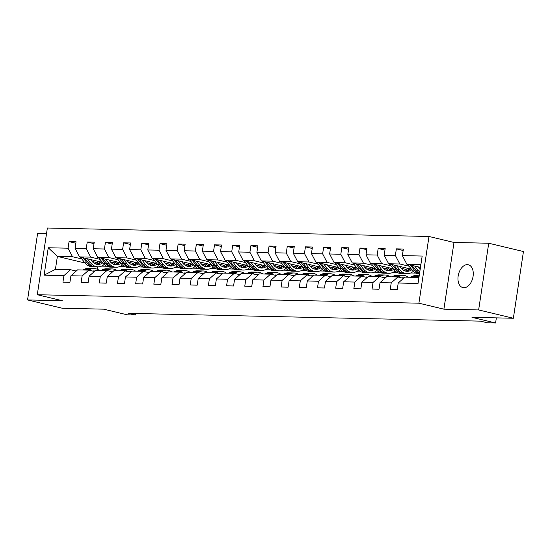 <?xml version="1.0" encoding="UTF-8"?>
<svg xmlns="http://www.w3.org/2000/svg" width="551" height="551" viewBox="0 0 551 551"><rect width="100%" height="100%" fill="white"/><g stroke="black" fill="none" stroke-linecap="round" stroke-linejoin="round"><path stroke-width="0.83" d="M463.873 287.725A11.736 7.363 -76.5 0 0 472.944 277.132A11.736 7.363 -76.5 0 0 468.35 264.776A11.736 7.363 -76.5 0 0 467.365 264.652A11.736 7.363 -76.5 0 0 458.294 275.245A11.736 7.363 -76.5 0 0 462.888 287.601A11.736 7.363 -76.5 0 0 463.873 287.725M46.559 233.424L37.64 233.225L27.55 299.937L62.27 308.243L103.65 309.166L127.26 314.814L135.422 314.993L135.649 313.491M428.995 236.482L47.372 228.018L37.289 294.73L418.905 303.195L428.995 236.482L453.996 242.461L443.906 309.173L478.64 309.944L488.73 243.232L453.996 242.461M488.73 243.232L523.45 251.538L513.36 318.251L471.98 317.335L495.59 322.982L496.361 317.872M478.64 309.944L513.36 318.251M85.019 263.013L57.38 256.401L55.41 269.384L70.569 269.714L63.923 275.603L62.924 282.181L69.915 282.339L70.914 275.755L82.106 276.003L81.107 282.587L88.105 282.739L89.097 276.161L100.289 276.409L99.29 282.987L106.288 283.145L107.28 276.561L118.472 276.809L117.473 283.393L124.471 283.545L125.463 276.967L136.655 277.215L135.656 283.793L142.654 283.951L143.646 277.367L154.838 277.614L153.839 284.199L160.837 284.35L161.829 277.773L173.021 278.021L172.022 284.598L179.02 284.757L180.012 278.172L191.204 278.42L190.212 285.005L197.203 285.156L198.195 278.579L209.387 278.827L208.395 285.411L215.386 285.563L216.385 278.985L227.57 279.233L226.578 285.811L233.569 285.969L234.568 279.385L245.753 279.632L244.761 286.217L251.752 286.368L252.751 279.791L263.936 280.039L262.944 286.616L269.935 286.775L270.934 280.19L282.119 280.438L281.127 287.023L288.118 287.174L289.117 280.597L300.302 280.845L299.31 287.422L306.301 287.581L307.3 280.996L318.492 281.244L317.493 287.829L324.484 287.98L325.483 281.403L336.675 281.651L335.676 288.228L342.674 288.387L343.666 281.802L354.858 282.057L353.859 288.634L360.857 288.793L361.849 282.208L373.041 282.456L372.042 289.041L379.04 289.192L380.032 282.615L391.224 282.863L390.225 289.44L397.223 289.599L398.215 283.014L418.03 283.455L422.176 256.05L402.361 255.609L403.36 249.031L396.362 248.873L403.132 250.491M63.923 275.603L44.108 275.163L48.247 247.757L68.062 248.198L69.061 241.613L75.831 243.232M396.362 248.873L395.37 255.457L384.178 255.209L385.17 248.625L378.179 248.473L377.187 255.051L365.995 254.803L366.987 248.225L359.996 248.067L358.997 254.652L347.812 254.397L348.804 247.819L341.813 247.661L340.814 254.245L329.629 253.997L330.621 247.413L323.63 247.261L322.631 253.839L311.446 253.591L312.438 247.013L305.447 246.855L304.448 253.439L293.263 253.191L294.255 246.607L287.264 246.455L286.265 253.033L275.08 252.785L276.072 246.207L269.081 246.049L268.082 252.633L256.89 252.386L257.889 245.801L250.898 245.65L249.899 252.227L238.707 251.979L239.706 245.402L232.708 245.243L231.716 251.828L220.524 251.58L221.523 244.995L214.525 244.844L213.533 251.421L202.341 251.173L203.34 244.589L196.342 244.437L195.35 251.015L184.158 250.767L185.157 244.189L178.159 244.031L177.167 250.615L165.975 250.368L166.974 243.783L159.976 243.632L158.984 250.209L147.792 249.961L148.791 243.384L141.793 243.225L140.801 249.81L129.609 249.562L130.601 242.977L123.61 242.826L122.618 249.403L111.426 249.155L112.418 242.578L105.427 242.419L104.428 249.004L93.243 248.756L94.235 242.171L87.244 242.02L86.245 248.597L75.06 248.349L76.052 241.772L69.061 241.613M495.59 322.982L487.435 322.803L480.486 321.143L128.473 313.333L135.422 314.993M70.914 275.755L77.56 269.873L88.752 270.121L94.393 271.471M124.919 266.643L119.76 266.519M102.348 262.352L79.523 256.89L90.715 257.138L99.951 259.349M115.235 263.006L110.324 261.828M88.752 270.121L82.106 276.003M75.06 248.349L79.523 256.89M86.245 248.597L90.715 257.138M89.097 276.161L95.743 270.272L106.935 270.527L112.576 271.877M143.102 267.042L137.943 266.918M120.531 262.758L97.706 257.296L108.898 257.544L118.134 259.755M133.418 263.412L128.507 262.235M106.935 270.527L100.289 276.409M93.243 248.756L97.706 257.296M104.428 249.004L108.898 257.544M107.28 276.561L113.926 270.679L125.118 270.927L130.759 272.277M161.285 267.449L156.126 267.325M138.714 263.158L115.889 257.696L127.081 257.944L136.317 260.155M151.601 263.812L146.69 262.634M125.118 270.927L118.472 276.809M111.426 249.155L115.889 257.696M122.618 249.403L127.081 257.944M125.463 276.967L132.109 271.085L143.301 271.333L148.942 272.683M179.468 267.848L174.309 267.731M156.897 263.564L134.072 258.102L145.264 258.35L154.5 260.561M169.784 264.218L164.873 263.041M143.301 271.333L136.655 277.215M129.609 249.562L134.072 258.102M140.801 249.81L145.264 258.35M143.646 277.367L150.292 271.485L161.484 271.733L167.125 273.082M197.651 268.254L192.492 268.13M175.08 263.963L152.255 258.502L163.447 258.75L172.683 260.96M187.967 264.618L183.056 263.447M161.484 271.733L154.838 277.614M147.792 249.961L152.255 258.502M158.984 250.209L163.447 258.75M161.829 277.773L168.475 271.891L179.667 272.139L185.308 273.489M215.834 268.661L210.675 268.537M193.263 264.37L170.438 258.908L181.63 259.156L190.866 261.367M206.15 265.024L201.239 263.846M179.667 272.139L173.021 278.021M165.975 250.368L170.438 258.908M177.167 250.615L181.63 259.156M180.012 278.172L186.658 272.29L197.85 272.538L203.491 273.888M234.017 269.06L228.858 268.936M211.446 264.769L188.621 259.307L199.813 259.562L209.049 261.766M224.333 265.424L219.422 264.253M197.85 272.538L191.204 278.42M184.158 250.767L188.621 259.307M195.35 251.015L199.813 259.562M198.195 278.579L204.841 272.697L216.033 272.945L221.674 274.295M252.2 269.467L247.041 269.343M229.629 265.176L206.804 259.714L217.996 259.962L227.232 262.173M242.516 265.83L237.605 264.652M216.033 272.945L209.387 278.827M202.341 251.173L206.804 259.714M213.533 251.421L217.996 259.962M216.385 278.985L223.024 273.096L234.216 273.344L239.864 274.694M270.383 269.866L265.224 269.742M247.812 265.575L224.994 260.12L236.179 260.368L245.415 262.572M260.699 266.229L255.788 265.059M234.216 273.344L227.57 279.233M220.524 251.58L224.994 260.12M231.716 251.828L236.179 260.368M234.568 279.385L241.214 273.503L252.399 273.751L258.047 275.101M288.566 270.272L283.414 270.148M265.995 265.981L243.177 260.52L254.362 260.768L263.598 262.979M278.882 266.636L273.971 265.458M252.399 273.751L245.753 279.632M238.707 251.979L243.177 260.52M249.899 252.227L254.362 260.768M252.751 279.791L259.397 273.909L270.582 274.157L276.23 275.507M306.755 270.672L301.597 270.548M284.178 266.388L261.36 260.926L272.545 261.174L281.781 263.385M297.065 267.042L292.154 265.864M270.582 274.157L263.936 280.039M256.89 252.386L261.36 260.926M268.082 252.633L272.545 261.174M270.934 280.19L277.58 274.308L288.765 274.556L294.413 275.906M324.938 271.078L319.78 270.954M302.368 266.787L279.543 261.326L290.728 261.573L299.964 263.784M315.255 267.442L310.337 266.271M288.765 274.556L282.119 280.438M275.08 252.785L279.543 261.326M286.265 253.033L290.728 261.573M289.117 280.597L295.763 274.715L306.948 274.963L312.596 276.313M343.121 271.478L337.963 271.361M320.551 267.194L297.726 261.732L308.911 261.98L318.147 264.191M333.438 267.848L328.527 266.67M306.948 274.963L300.302 280.845M293.263 253.191L297.726 261.732M304.448 253.439L308.911 261.98M307.3 280.996L313.946 275.114L325.131 275.362L330.779 276.712M361.304 271.884L356.146 271.76M338.734 267.593L315.909 262.131L327.101 262.379L336.33 264.59M351.621 268.247L346.71 267.077M325.131 275.362L318.492 281.244M311.446 253.591L315.909 262.131M322.631 253.839L327.101 262.379M325.483 281.403L332.129 275.521L343.321 275.769L348.962 277.119M379.487 272.29L374.329 272.166M356.917 268L334.092 262.538L345.284 262.786L354.52 264.997M369.804 268.654L364.893 267.476M343.321 275.769L336.675 281.651M329.629 253.997L334.092 262.538M340.814 254.245L345.284 262.786M343.666 281.802L350.312 275.92L361.504 276.168L367.145 277.518M397.67 272.69L392.512 272.566M375.1 268.399L352.275 262.944L363.467 263.192L372.703 265.396M387.987 269.053L383.076 267.882M361.504 276.168L354.858 282.057M347.812 254.397L352.275 262.944M358.997 254.652L363.467 263.192M361.849 282.208L368.495 276.326L379.687 276.574L385.328 277.924M415.853 273.096L410.695 272.972M393.283 268.805L370.458 263.344L381.65 263.592L390.886 265.802M406.17 269.46L401.259 268.282M379.687 276.574L373.041 282.456M365.995 254.803L370.458 263.344M377.187 255.051L381.65 263.592M380.032 282.615L386.678 276.726L397.87 276.981L403.511 278.331M411.466 269.212L388.641 263.75L399.833 263.998L409.069 266.209M420.234 268.881L419.442 268.688M397.87 276.981L391.224 282.863M384.178 255.209L388.641 263.75M395.37 255.457L399.833 263.998M398.215 283.014L404.861 277.132L418.939 277.442M420.454 267.414L406.824 264.149L420.902 264.466M402.361 255.609L406.824 264.149M443.906 309.173L418.905 303.195M27.55 299.937L62.284 300.708L37.289 294.73M70.569 269.714L76.21 271.064M97.534 266.829L97.176 269.205M106.736 266.236L101.556 266.119M97.052 262.6L92.141 261.429M81.768 258.942L72.532 256.738L57.38 256.401L48.247 247.757M55.41 269.384L44.108 275.163M68.062 248.198L72.532 256.738M378.179 248.473L384.949 250.092M359.996 248.067L366.766 249.686M341.813 247.661L348.583 249.286M323.63 247.261L330.4 248.88M305.447 246.855L312.217 248.48M287.264 246.455L294.034 248.074M269.081 246.049L275.851 247.668M250.898 245.65L257.668 247.268M232.708 245.243L239.485 246.862M214.525 244.844L221.302 246.462M196.342 244.437L203.119 246.056M178.159 244.031L184.936 245.656M159.976 243.632L166.746 245.25M141.793 243.225L148.563 244.851M123.61 242.826L130.38 244.444M105.427 242.419L112.197 244.038M87.244 242.02L94.014 243.638M416.088 277.38L416.983 276.898A14.03 10.827 -88.7 0 1 419.153 276.051M410.261 277.249L411.149 276.767A14.03 10.827 -88.7 0 1 415.55 275.672L417.761 275.72A14.03 10.827 91.3 0 0 413.367 276.816L412.472 277.305M413.87 277.332L414.765 276.85A14.03 10.827 -88.7 0 1 419.159 275.748L419.194 275.755M418.464 275.762A14.03 10.827 91.3 0 0 417.761 275.72M407.568 264.328L412.162 270.08A14.03 10.827 91.3 0 0 419.421 273.964L419.469 273.971M414.648 266.023L417.989 270.21A14.03 10.827 91.3 0 0 419.766 272.001M417.94 266.808L419.277 268.489A11.64 8.988 91.3 0 0 420.151 269.446M410.261 264.969L414.38 270.135A14.03 10.827 91.3 0 0 419.511 273.695M419.58 273.227A14.03 10.827 -88.7 0 1 415.778 270.162L411.955 265.375M401.707 277.897A11.64 8.988 -88.7 0 1 403.139 277.78A11.64 8.988 -88.7 0 1 404.041 277.856M397.891 276.981L398.8 276.492A14.03 10.827 -88.7 0 1 403.194 275.397A14.03 10.827 -88.7 0 1 408.319 277.208M392.071 276.85L392.966 276.361A14.03 10.827 -88.7 0 1 397.367 275.266L399.578 275.314A14.03 10.827 91.3 0 0 395.184 276.409L394.289 276.898M395.687 276.926L396.582 276.444A14.03 10.827 -88.7 0 1 400.976 275.348L403.194 275.397M403.546 278.296A11.64 8.988 91.3 0 0 402.03 277.842M400.281 275.362A14.03 10.827 91.3 0 0 399.578 275.314M383.524 277.49A11.64 8.988 -88.7 0 1 384.956 277.373A11.64 8.988 -88.7 0 1 385.858 277.456M379.708 276.581L380.617 276.092A14.03 10.827 -88.7 0 1 385.011 274.99A14.03 10.827 -88.7 0 1 390.136 276.809M373.888 276.444L374.783 275.961A14.03 10.827 -88.7 0 1 379.178 274.866L381.395 274.915A14.03 10.827 91.3 0 0 377.001 276.01L376.106 276.492M377.504 276.526L378.399 276.037A14.03 10.827 -88.7 0 1 382.793 274.942L385.011 274.99M385.363 277.897A11.64 8.988 91.3 0 0 383.847 277.442M382.091 274.956A14.03 10.827 91.3 0 0 381.395 274.915M404.22 270.617A11.64 8.988 91.3 0 0 407.444 268.247M389.385 263.929L393.979 269.68A14.03 10.827 91.3 0 0 401.238 273.565L403.456 273.613A14.03 10.827 91.3 0 0 404.158 273.599M396.465 265.616L399.806 269.811A14.03 10.827 91.3 0 0 407.072 273.695A14.03 10.827 91.3 0 0 413.305 271.319M399.75 266.409L401.094 268.082A11.64 8.988 91.3 0 0 407.12 271.312A11.64 8.988 91.3 0 0 411.859 269.701M392.078 264.57L396.197 269.728A14.03 10.827 91.3 0 0 403.456 273.613M409.29 268.688A11.64 8.988 -88.7 0 1 405.322 271.03M407.072 273.695L404.854 273.647A14.03 10.827 -88.7 0 1 397.595 269.756L393.772 264.976M406.018 271.195A11.64 8.988 91.3 0 0 410.447 268.964M386.037 270.21A11.64 8.988 91.3 0 0 389.261 267.841M371.202 263.523L375.796 269.274A14.03 10.827 91.3 0 0 383.055 273.158L385.273 273.206A14.03 10.827 91.3 0 0 385.975 273.193M378.282 265.217L381.623 269.405A14.03 10.827 91.3 0 0 388.889 273.289A14.03 10.827 91.3 0 0 395.122 270.92M381.567 266.002L382.911 267.683A11.64 8.988 91.3 0 0 388.937 270.906A11.64 8.988 91.3 0 0 393.676 269.294M373.888 264.163L378.014 269.322A14.03 10.827 91.3 0 0 385.273 273.206M391.107 268.282A11.64 8.988 -88.7 0 1 387.139 270.631M388.889 273.289L386.671 273.241A14.03 10.827 -88.7 0 1 379.412 269.356L375.589 264.57M387.835 270.796A11.64 8.988 91.3 0 0 392.257 268.557M365.341 277.091A11.64 8.988 -88.7 0 1 366.773 276.974A11.64 8.988 -88.7 0 1 367.675 277.05M361.525 276.175L362.427 275.686A14.03 10.827 -88.7 0 1 366.828 274.591A14.03 10.827 -88.7 0 1 371.953 276.402M355.705 276.044L356.6 275.555A14.03 10.827 -88.7 0 1 360.995 274.46L363.212 274.508A14.03 10.827 91.3 0 0 358.818 275.603L357.923 276.092M359.321 276.12L360.216 275.638A14.03 10.827 -88.7 0 1 364.61 274.543L366.828 274.591M367.18 277.49A11.64 8.988 91.3 0 0 365.664 277.036M363.908 274.556A14.03 10.827 91.3 0 0 363.212 274.508M347.158 276.685A11.64 8.988 -88.7 0 1 348.59 276.568A11.64 8.988 -88.7 0 1 349.492 276.65M343.342 275.775L344.244 275.28A14.03 10.827 -88.7 0 1 348.638 274.184A14.03 10.827 -88.7 0 1 353.77 275.996M337.522 275.638L338.417 275.156A14.03 10.827 -88.7 0 1 342.812 274.061L345.029 274.109A14.03 10.827 91.3 0 0 340.635 275.204L339.74 275.686M341.138 275.72L342.033 275.231A14.03 10.827 -88.7 0 1 346.427 274.136L348.638 274.184M348.997 277.091A11.64 8.988 91.3 0 0 347.481 276.636M345.725 274.15A14.03 10.827 91.3 0 0 345.029 274.109M328.975 276.285A11.64 8.988 -88.7 0 1 330.407 276.168A11.64 8.988 -88.7 0 1 331.309 276.244M325.159 275.369L326.061 274.88A14.03 10.827 -88.7 0 1 330.455 273.785A14.03 10.827 -88.7 0 1 335.587 275.596M319.339 275.238L320.234 274.749A14.03 10.827 -88.7 0 1 324.629 273.654L326.846 273.702A14.03 10.827 91.3 0 0 322.452 274.797L321.557 275.286M322.955 275.314L323.85 274.832A14.03 10.827 -88.7 0 1 328.244 273.737L330.455 273.785M330.814 276.685A11.64 8.988 91.3 0 0 329.298 276.23M327.542 273.751A14.03 10.827 91.3 0 0 326.846 273.702M367.854 269.811A11.64 8.988 91.3 0 0 371.078 267.442M353.019 263.116L357.613 268.874A14.03 10.827 91.3 0 0 364.872 272.759L367.09 272.807A14.03 10.827 91.3 0 0 367.786 272.793M360.092 264.811L363.44 269.005A14.03 10.827 91.3 0 0 370.699 272.89A14.03 10.827 91.3 0 0 376.932 270.513M363.385 265.603L364.728 267.276A11.64 8.988 91.3 0 0 370.754 270.507A11.64 8.988 91.3 0 0 375.486 268.888M355.705 263.764L359.831 268.922A14.03 10.827 91.3 0 0 367.09 272.807M372.924 267.882A11.64 8.988 -88.7 0 1 368.956 270.224M370.699 272.89L368.488 272.835A14.03 10.827 -88.7 0 1 361.229 268.95L357.406 264.17M369.652 270.389A11.64 8.988 91.3 0 0 374.074 268.158M349.671 269.405A11.64 8.988 91.3 0 0 352.888 267.035M334.836 262.717L339.43 268.468A14.03 10.827 91.3 0 0 346.689 272.352L348.907 272.401A14.03 10.827 91.3 0 0 349.603 272.387M341.909 264.411L345.257 268.599A14.03 10.827 91.3 0 0 352.516 272.483A14.03 10.827 91.3 0 0 358.749 270.114M345.201 265.196L346.545 266.877A11.64 8.988 91.3 0 0 352.571 270.1A11.64 8.988 91.3 0 0 357.303 268.489M337.522 263.357L341.648 268.516A14.03 10.827 91.3 0 0 348.907 272.401M354.741 267.476A11.64 8.988 -88.7 0 1 350.773 269.825M352.516 272.483L350.305 272.435A14.03 10.827 -88.7 0 1 343.046 268.551L339.223 263.764M351.469 269.99A11.64 8.988 91.3 0 0 355.891 267.752M331.488 269.005A11.64 8.988 91.3 0 0 334.705 266.629M316.653 262.31L321.247 268.068A14.03 10.827 91.3 0 0 328.506 271.953L330.724 272.001A14.03 10.827 91.3 0 0 331.42 271.987M323.726 264.005L327.074 268.192A14.03 10.827 91.3 0 0 334.333 272.077A14.03 10.827 91.3 0 0 340.566 269.708M327.019 264.79L328.362 266.47A11.64 8.988 91.3 0 0 334.388 269.694A11.64 8.988 91.3 0 0 339.12 268.082M319.339 262.958L323.458 268.117A14.03 10.827 91.3 0 0 330.724 272.001M336.558 267.077A11.64 8.988 -88.7 0 1 332.584 269.418M334.333 272.077L332.122 272.029A14.03 10.827 -88.7 0 1 324.863 268.144L321.04 263.364M333.286 269.584A11.64 8.988 91.3 0 0 337.708 267.352M310.792 275.879A11.64 8.988 -88.7 0 1 312.224 275.762A11.64 8.988 -88.7 0 1 313.126 275.844M306.976 274.97L307.878 274.474A14.03 10.827 -88.7 0 1 312.272 273.379A14.03 10.827 -88.7 0 1 317.397 275.19M301.156 274.832L302.051 274.35A14.03 10.827 -88.7 0 1 306.446 273.248L308.663 273.303A14.03 10.827 91.3 0 0 304.269 274.398L303.374 274.88M304.772 274.915L305.667 274.426A14.03 10.827 -88.7 0 1 310.061 273.33L312.272 273.379M312.624 276.285A11.64 8.988 91.3 0 0 311.115 275.824M309.359 273.344A14.03 10.827 91.3 0 0 308.663 273.303M313.305 268.599A11.64 8.988 91.3 0 0 316.522 266.229M298.47 261.911L303.064 267.662A14.03 10.827 91.3 0 0 310.323 271.547L312.541 271.595A14.03 10.827 91.3 0 0 313.237 271.581M305.543 263.605L308.891 267.793A14.03 10.827 91.3 0 0 316.15 271.677A14.03 10.827 91.3 0 0 322.383 269.308M308.835 264.39L310.179 266.071A11.64 8.988 91.3 0 0 316.205 269.294A11.64 8.988 91.3 0 0 320.937 267.683M301.156 262.551L305.275 267.71A14.03 10.827 91.3 0 0 312.541 271.595M318.375 266.67A11.64 8.988 -88.7 0 1 314.401 269.019M316.15 271.677L313.939 271.629A14.03 10.827 -88.7 0 1 306.673 267.745L302.857 262.958M315.096 269.177A11.64 8.988 91.3 0 0 319.525 266.946M292.609 275.472A11.64 8.988 -88.7 0 1 294.041 275.362A11.64 8.988 -88.7 0 1 294.943 275.438M288.793 274.563L289.695 274.074A14.03 10.827 -88.7 0 1 294.089 272.979A14.03 10.827 -88.7 0 1 299.214 274.791M282.973 274.426L283.868 273.943A14.03 10.827 -88.7 0 1 288.263 272.848L290.48 272.897A14.03 10.827 91.3 0 0 286.086 273.992L285.191 274.481M286.589 274.508L287.484 274.026A14.03 10.827 -88.7 0 1 291.878 272.924L294.089 272.979M294.441 275.879A11.64 8.988 91.3 0 0 292.932 275.424M291.176 272.938A14.03 10.827 91.3 0 0 290.48 272.897M295.122 268.199A11.64 8.988 91.3 0 0 298.339 265.823M280.287 261.505L284.881 267.256A14.03 10.827 91.3 0 0 292.14 271.147L294.358 271.195A14.03 10.827 91.3 0 0 295.054 271.182M287.36 263.199L290.708 267.387A14.03 10.827 91.3 0 0 297.967 271.271A14.03 10.827 91.3 0 0 304.2 268.902M290.652 263.984L291.996 265.665A11.64 8.988 91.3 0 0 298.022 268.888A11.64 8.988 91.3 0 0 302.754 267.276M282.973 262.152L287.092 267.311A14.03 10.827 91.3 0 0 294.358 271.195M300.192 266.271A11.64 8.988 -88.7 0 1 296.218 268.613M297.967 271.271L295.756 271.223A14.03 10.827 -88.7 0 1 288.49 267.338L284.674 262.558M296.913 268.778A11.64 8.988 91.3 0 0 301.342 266.546M274.426 275.073A11.64 8.988 -88.7 0 1 275.858 274.956A11.64 8.988 -88.7 0 1 276.76 275.039M270.61 274.157L271.512 273.668A14.03 10.827 -88.7 0 1 275.906 272.573A14.03 10.827 -88.7 0 1 281.031 274.384M264.79 274.026L265.685 273.537A14.03 10.827 -88.7 0 1 270.08 272.442L272.297 272.49A14.03 10.827 91.3 0 0 267.896 273.592L267.008 274.074M268.406 274.109L269.301 273.62A14.03 10.827 -88.7 0 1 273.695 272.525L275.906 272.573M276.258 275.472A11.64 8.988 91.3 0 0 274.742 275.018M272.993 272.538A14.03 10.827 91.3 0 0 272.297 272.49M276.939 267.793A11.64 8.988 91.3 0 0 280.156 265.424M262.104 261.105L266.698 266.856A14.03 10.827 91.3 0 0 273.957 270.741L276.168 270.789A14.03 10.827 91.3 0 0 276.871 270.775M269.177 262.793L272.525 266.987A14.03 10.827 91.3 0 0 279.784 270.872A14.03 10.827 91.3 0 0 286.017 268.495M272.469 263.585L273.813 265.265A11.64 8.988 91.3 0 0 279.839 268.489A11.64 8.988 91.3 0 0 284.571 266.877M264.79 261.746L268.909 266.904A14.03 10.827 91.3 0 0 276.168 270.789M282.009 265.864A11.64 8.988 -88.7 0 1 278.035 268.206M279.784 270.872L277.573 270.823A14.03 10.827 -88.7 0 1 270.307 266.939L266.491 262.152M278.73 268.371A11.64 8.988 91.3 0 0 283.159 266.14M256.243 274.667A11.64 8.988 -88.7 0 1 257.668 274.55A11.64 8.988 -88.7 0 1 258.577 274.632M252.427 273.757L253.329 273.268A14.03 10.827 -88.7 0 1 257.723 272.166A14.03 10.827 -88.7 0 1 262.848 273.985M246.607 273.62L247.502 273.138A14.03 10.827 -88.7 0 1 251.897 272.042L254.114 272.091A14.03 10.827 91.3 0 0 249.713 273.186L248.818 273.668M250.223 273.702L251.111 273.213A14.03 10.827 -88.7 0 1 255.512 272.118L257.723 272.166M258.075 275.073A11.64 8.988 91.3 0 0 256.559 274.618M254.81 272.132A14.03 10.827 91.3 0 0 254.114 272.091M258.756 267.387A11.64 8.988 91.3 0 0 261.973 265.017M243.921 260.699L248.515 266.45A14.03 10.827 91.3 0 0 255.774 270.334L257.985 270.389A14.03 10.827 91.3 0 0 258.688 270.376M250.994 262.393L254.342 266.581A14.03 10.827 91.3 0 0 261.601 270.465A14.03 10.827 91.3 0 0 267.834 268.096M254.286 263.178L255.63 264.859A11.64 8.988 91.3 0 0 261.656 268.082A11.64 8.988 91.3 0 0 266.388 266.47M246.607 261.339L250.726 266.498A14.03 10.827 91.3 0 0 257.985 270.389M263.826 265.465A11.64 8.988 -88.7 0 1 259.852 267.807M261.601 270.465L259.39 270.417A14.03 10.827 -88.7 0 1 252.124 266.532L248.308 261.746M260.547 267.972A11.64 8.988 91.3 0 0 264.976 265.74M238.053 274.267A11.64 8.988 -88.7 0 1 239.485 274.15A11.64 8.988 -88.7 0 1 240.388 274.226M234.244 273.351L235.146 272.862A14.03 10.827 -88.7 0 1 239.54 271.767A14.03 10.827 -88.7 0 1 244.665 273.578M228.424 273.22L229.319 272.731A14.03 10.827 -88.7 0 1 233.714 271.636L235.924 271.684A14.03 10.827 91.3 0 0 231.53 272.779L230.635 273.268M232.033 273.296L232.928 272.814A14.03 10.827 -88.7 0 1 237.329 271.719L239.54 271.767M239.892 274.667A11.64 8.988 91.3 0 0 238.376 274.212M236.627 271.733A14.03 10.827 91.3 0 0 235.924 271.684M240.573 266.987A11.64 8.988 91.3 0 0 243.79 264.618M225.731 260.292L230.332 266.05A14.03 10.827 91.3 0 0 237.591 269.935L239.802 269.983A14.03 10.827 91.3 0 0 240.505 269.969M232.811 261.987L236.159 266.181A14.03 10.827 91.3 0 0 243.418 270.066A14.03 10.827 91.3 0 0 249.651 267.69M236.103 262.779L237.447 264.452A11.64 8.988 91.3 0 0 243.473 267.683A11.64 8.988 91.3 0 0 248.205 266.064M228.424 260.94L232.543 266.099A14.03 10.827 91.3 0 0 239.802 269.983M245.643 265.059A11.64 8.988 -88.7 0 1 241.669 267.4M243.418 270.066L241.2 270.011A14.03 10.827 -88.7 0 1 233.941 266.126L230.125 261.346M242.364 267.566A11.64 8.988 91.3 0 0 246.793 265.334M219.87 273.861A11.64 8.988 -88.7 0 1 221.302 273.744A11.64 8.988 -88.7 0 1 222.205 273.826M216.061 272.952L216.963 272.456A14.03 10.827 -88.7 0 1 221.357 271.361A14.03 10.827 -88.7 0 1 226.482 273.179M210.241 272.814L211.136 272.332A14.03 10.827 -88.7 0 1 215.531 271.237L217.741 271.285A14.03 10.827 91.3 0 0 213.347 272.38L212.452 272.862M213.85 272.897L214.745 272.408A14.03 10.827 -88.7 0 1 219.14 271.312L221.357 271.361M221.709 274.267A11.64 8.988 91.3 0 0 220.193 273.813M218.444 271.326A14.03 10.827 91.3 0 0 217.741 271.285M222.39 266.581A11.64 8.988 91.3 0 0 225.607 264.211M207.548 259.893L212.142 265.644A14.03 10.827 91.3 0 0 219.408 269.529L221.619 269.577A14.03 10.827 91.3 0 0 222.322 269.563M214.628 261.587L217.976 265.775A14.03 10.827 91.3 0 0 225.235 269.659A14.03 10.827 91.3 0 0 231.468 267.29M217.92 262.372L219.264 264.053A11.64 8.988 91.3 0 0 225.29 267.276A11.64 8.988 91.3 0 0 230.022 265.665M210.241 260.533L214.36 265.692A14.03 10.827 91.3 0 0 221.619 269.577M227.46 264.652A11.64 8.988 -88.7 0 1 223.486 267.001M225.235 269.659L223.017 269.611A14.03 10.827 -88.7 0 1 215.758 265.727L211.935 260.94M224.181 267.166A11.64 8.988 91.3 0 0 228.61 264.928M201.687 273.461A11.64 8.988 -88.7 0 1 203.119 273.344A11.64 8.988 -88.7 0 1 204.022 273.42M197.878 272.545L198.78 272.056A14.03 10.827 -88.7 0 1 203.174 270.961A14.03 10.827 -88.7 0 1 208.299 272.773M192.058 272.414L192.953 271.925A14.03 10.827 -88.7 0 1 197.348 270.83L199.558 270.878A14.03 10.827 91.3 0 0 195.164 271.974L194.269 272.463M195.667 272.49L196.562 272.008A14.03 10.827 -88.7 0 1 200.957 270.913L203.174 270.961M203.526 273.861A11.64 8.988 91.3 0 0 202.01 273.406M200.261 270.927A14.03 10.827 91.3 0 0 199.558 270.878M204.201 266.181A11.64 8.988 91.3 0 0 207.424 263.812M189.365 259.487L193.959 265.245A14.03 10.827 91.3 0 0 201.225 269.129L203.436 269.177A14.03 10.827 91.3 0 0 204.139 269.163M196.445 261.181L199.793 265.368A14.03 10.827 91.3 0 0 207.052 269.26A14.03 10.827 91.3 0 0 213.285 266.884M199.737 261.966L201.074 263.647A11.64 8.988 91.3 0 0 207.107 266.877A11.64 8.988 91.3 0 0 211.839 265.258M192.058 260.134L196.177 265.293A14.03 10.827 91.3 0 0 203.436 269.177M209.277 264.253A11.64 8.988 -88.7 0 1 205.303 266.594M207.052 269.26L204.834 269.205A14.03 10.827 -88.7 0 1 197.575 265.32L193.752 260.54M205.998 266.76A11.64 8.988 91.3 0 0 210.427 264.528M183.504 273.055A11.64 8.988 -88.7 0 1 184.936 272.938A11.64 8.988 -88.7 0 1 185.839 273.02M179.688 272.146L180.597 271.65A14.03 10.827 -88.7 0 1 184.991 270.555A14.03 10.827 -88.7 0 1 190.116 272.366M173.875 272.008L174.77 271.526A14.03 10.827 -88.7 0 1 179.165 270.424L181.375 270.479A14.03 10.827 91.3 0 0 176.981 271.574L176.086 272.056M177.484 272.091L178.379 271.602A14.03 10.827 -88.7 0 1 182.774 270.507L184.991 270.555M185.343 273.461A11.64 8.988 91.3 0 0 183.827 273.007M182.078 270.52A14.03 10.827 91.3 0 0 181.375 270.479M186.018 265.775A11.64 8.988 91.3 0 0 189.241 263.406M171.182 259.087L175.776 264.838A14.03 10.827 91.3 0 0 183.042 268.723L185.253 268.771A14.03 10.827 91.3 0 0 185.956 268.757M178.262 260.781L181.61 264.969A14.03 10.827 91.3 0 0 188.869 268.854A14.03 10.827 91.3 0 0 195.102 266.484M181.555 261.567L182.891 263.247A11.64 8.988 91.3 0 0 188.917 266.47A11.64 8.988 91.3 0 0 193.656 264.859M173.875 259.728L177.994 264.886A14.03 10.827 91.3 0 0 185.253 268.771M191.094 263.846A11.64 8.988 -88.7 0 1 187.12 266.195M188.869 268.854L186.651 268.805A14.03 10.827 -88.7 0 1 179.392 264.921L175.569 260.134M187.815 266.353A11.64 8.988 91.3 0 0 192.244 264.122M165.321 272.655A11.64 8.988 -88.7 0 1 166.753 272.538A11.64 8.988 -88.7 0 1 167.656 272.614M161.505 271.739L162.414 271.25A14.03 10.827 -88.7 0 1 166.808 270.155A14.03 10.827 -88.7 0 1 171.933 271.967M155.692 271.609L156.587 271.12A14.03 10.827 -88.7 0 1 160.982 270.024L163.192 270.073A14.03 10.827 91.3 0 0 158.798 271.168L157.903 271.657M159.301 271.684L160.196 271.202A14.03 10.827 -88.7 0 1 164.591 270.107L166.808 270.155M167.16 273.055A11.64 8.988 91.3 0 0 165.644 272.6M163.895 270.121A14.03 10.827 91.3 0 0 163.192 270.073M167.835 265.375A11.64 8.988 91.3 0 0 171.058 262.999M152.999 258.681L157.593 264.439A14.03 10.827 91.3 0 0 164.859 268.323L167.07 268.371A14.03 10.827 91.3 0 0 167.773 268.358M160.079 260.375L163.42 264.563A14.03 10.827 91.3 0 0 170.686 268.447A14.03 10.827 91.3 0 0 176.919 266.078M163.371 261.16L164.708 262.841A11.64 8.988 91.3 0 0 170.734 266.064A11.64 8.988 91.3 0 0 175.473 264.452M155.692 259.328L159.811 264.487A14.03 10.827 91.3 0 0 167.07 268.371M172.904 263.447A11.64 8.988 -88.7 0 1 168.937 265.789M170.686 268.447L168.468 268.399A14.03 10.827 -88.7 0 1 161.209 264.514L157.386 259.735M169.632 265.954A11.64 8.988 91.3 0 0 174.061 263.722M147.138 272.249A11.64 8.988 -88.7 0 1 148.57 272.132A11.64 8.988 -88.7 0 1 149.473 272.215M143.322 271.333L144.231 270.844A14.03 10.827 -88.7 0 1 148.625 269.749A14.03 10.827 -88.7 0 1 153.75 271.56M137.502 271.202L138.397 270.713A14.03 10.827 -88.7 0 1 142.799 269.618L145.009 269.666A14.03 10.827 91.3 0 0 140.615 270.768L139.72 271.25M141.118 271.285L142.013 270.796A14.03 10.827 -88.7 0 1 146.408 269.701L148.625 269.749M148.977 272.655A11.64 8.988 91.3 0 0 147.461 272.194M145.712 269.714A14.03 10.827 91.3 0 0 145.009 269.666M149.652 264.969A11.64 8.988 91.3 0 0 152.875 262.6M134.816 258.281L139.41 264.032A14.03 10.827 91.3 0 0 146.669 267.917L148.887 267.965A14.03 10.827 91.3 0 0 149.59 267.951M141.896 259.969L145.237 264.163A14.03 10.827 91.3 0 0 152.503 268.048A14.03 10.827 91.3 0 0 158.736 265.672M145.189 260.761L146.525 262.441A11.64 8.988 91.3 0 0 152.551 265.665A11.64 8.988 91.3 0 0 157.29 264.053M137.509 258.922L141.628 264.081A14.03 10.827 91.3 0 0 148.887 267.965M154.721 263.041A11.64 8.988 -88.7 0 1 150.754 265.382M152.503 268.048L150.285 268A14.03 10.827 -88.7 0 1 143.026 264.115L139.203 259.328M151.449 265.548A11.64 8.988 91.3 0 0 155.878 263.316M128.955 271.843A11.64 8.988 -88.7 0 1 130.387 271.733A11.64 8.988 -88.7 0 1 131.29 271.808M125.139 270.934L126.048 270.445A14.03 10.827 -88.7 0 1 130.442 269.349A14.03 10.827 -88.7 0 1 135.567 271.161M119.319 270.796L120.214 270.314A14.03 10.827 -88.7 0 1 124.609 269.219L126.826 269.267A14.03 10.827 91.3 0 0 122.432 270.362L121.537 270.851M122.935 270.878L123.83 270.396A14.03 10.827 -88.7 0 1 128.225 269.294L130.442 269.349M130.794 272.249A11.64 8.988 91.3 0 0 129.278 271.795M127.522 269.308A14.03 10.827 91.3 0 0 126.826 269.267M131.469 264.57A11.64 8.988 91.3 0 0 134.692 262.193M116.633 257.875L121.227 263.626A14.03 10.827 91.3 0 0 128.486 267.51L130.704 267.566A14.03 10.827 91.3 0 0 131.407 267.552M123.713 259.569L127.054 263.757A14.03 10.827 91.3 0 0 134.32 267.641A14.03 10.827 91.3 0 0 140.553 265.272M126.999 260.354L128.342 262.035A11.64 8.988 91.3 0 0 134.368 265.258A11.64 8.988 91.3 0 0 139.107 263.647M119.326 258.515L123.445 263.681A14.03 10.827 91.3 0 0 130.704 267.566M136.538 262.641A11.64 8.988 -88.7 0 1 132.571 264.983M134.32 267.641L132.102 267.593A14.03 10.827 -88.7 0 1 124.843 263.709L121.02 258.922M133.266 265.148A11.64 8.988 91.3 0 0 137.695 262.917M110.772 271.443A11.64 8.988 -88.7 0 1 112.204 271.326A11.64 8.988 -88.7 0 1 113.107 271.402M106.956 270.527L107.858 270.038A14.03 10.827 -88.7 0 1 112.259 268.943A14.03 10.827 -88.7 0 1 117.384 270.755M101.136 270.396L102.031 269.907A14.03 10.827 -88.7 0 1 106.426 268.812L108.643 268.86A14.03 10.827 91.3 0 0 104.249 269.956L103.354 270.445M104.752 270.472L105.647 269.99A14.03 10.827 -88.7 0 1 110.042 268.895L112.259 268.943M112.611 271.843A11.64 8.988 91.3 0 0 111.095 271.388M109.339 268.909A14.03 10.827 91.3 0 0 108.643 268.86M113.286 264.163A11.64 8.988 91.3 0 0 116.509 261.794M98.45 257.475L103.044 263.226A14.03 10.827 91.3 0 0 110.303 267.111L112.521 267.159A14.03 10.827 91.3 0 0 113.224 267.145M105.53 259.163L108.871 263.357A14.03 10.827 91.3 0 0 116.137 267.242A14.03 10.827 91.3 0 0 122.37 264.866M108.816 259.955L110.159 261.629A11.64 8.988 91.3 0 0 116.185 264.859A11.64 8.988 91.3 0 0 120.924 263.247M101.136 258.116L105.262 263.275A14.03 10.827 91.3 0 0 112.521 267.159M118.355 262.235A11.64 8.988 -88.7 0 1 114.388 264.576M116.137 267.242L113.919 267.194A14.03 10.827 -88.7 0 1 106.66 263.309L102.837 258.522M115.083 264.742A11.64 8.988 91.3 0 0 119.505 262.51M92.589 271.037A11.64 8.988 -88.7 0 1 94.021 270.92A11.64 8.988 -88.7 0 1 94.924 271.002M88.773 270.128L89.675 269.639A14.03 10.827 -88.7 0 1 94.076 268.537A14.03 10.827 -88.7 0 1 99.201 270.355M82.953 269.99L83.848 269.508A14.03 10.827 -88.7 0 1 88.243 268.413L90.46 268.461A14.03 10.827 91.3 0 0 86.066 269.556L85.171 270.038M86.569 270.073L87.464 269.584A14.03 10.827 -88.7 0 1 91.859 268.489L94.076 268.537M94.428 271.443A11.64 8.988 91.3 0 0 92.912 270.989M91.156 268.502A14.03 10.827 91.3 0 0 90.46 268.461M95.103 263.757A11.64 8.988 91.3 0 0 98.326 261.388M80.267 257.069L84.861 262.82A14.03 10.827 91.3 0 0 92.12 266.705L94.338 266.753A14.03 10.827 91.3 0 0 95.034 266.739M87.34 258.763L90.688 262.951A14.03 10.827 91.3 0 0 97.947 266.836A14.03 10.827 91.3 0 0 104.18 264.466M90.633 259.549L91.976 261.229A11.64 8.988 91.3 0 0 98.002 264.452A11.64 8.988 91.3 0 0 102.734 262.841M82.953 257.71L87.079 262.868A14.03 10.827 91.3 0 0 94.338 266.753M100.172 261.828A11.64 8.988 -88.7 0 1 96.205 264.177M97.947 266.836L95.736 266.787A14.03 10.827 -88.7 0 1 88.477 262.903L84.654 258.116M96.9 264.342A11.64 8.988 91.3 0 0 101.322 262.104M414.765 276.85L416.983 276.898M411.149 276.767L413.367 276.816M414.38 270.135L412.162 270.08M417.989 270.21L415.778 270.162M396.582 276.444L398.8 276.492M392.966 276.361L395.184 276.409M378.399 276.037L380.617 276.092M374.783 275.961L377.001 276.01M396.197 269.728L393.979 269.68M399.806 269.811L397.595 269.756M378.014 269.322L375.796 269.274M381.623 269.405L379.412 269.356M360.216 275.638L362.427 275.686M356.6 275.555L358.818 275.603M342.033 275.231L344.244 275.28M338.417 275.156L340.635 275.204M323.85 274.832L326.061 274.88M320.234 274.749L322.452 274.797M359.831 268.922L357.613 268.874M363.44 269.005L361.229 268.95M341.648 268.516L339.43 268.468M345.257 268.599L343.046 268.551M323.458 268.117L321.247 268.068M327.074 268.192L324.863 268.144M305.667 274.426L307.878 274.474M302.051 274.35L304.269 274.398M305.275 267.71L303.064 267.662M308.891 267.793L306.673 267.745M287.484 274.026L289.695 274.074M283.868 273.943L286.086 273.992M287.092 267.311L284.881 267.256M290.708 267.387L288.49 267.338M269.301 273.62L271.512 273.668M265.685 273.537L267.896 273.592M268.909 266.904L266.698 266.856M272.525 266.987L270.307 266.939M251.111 273.213L253.329 273.268M247.502 273.138L249.713 273.186M250.726 266.498L248.515 266.45M254.342 266.581L252.124 266.532M232.928 272.814L235.146 272.862M229.319 272.731L231.53 272.779M232.543 266.099L230.332 266.05M236.159 266.181L233.941 266.126M214.745 272.408L216.963 272.456M211.136 272.332L213.347 272.38M214.36 265.692L212.142 265.644M217.976 265.775L215.758 265.727M196.562 272.008L198.78 272.056M192.953 271.925L195.164 271.974M196.177 265.293L193.959 265.245M199.793 265.368L197.575 265.32M178.379 271.602L180.597 271.65M174.77 271.526L176.981 271.574M177.994 264.886L175.776 264.838M181.61 264.969L179.392 264.921M160.196 271.202L162.414 271.25M156.587 271.12L158.798 271.168M159.811 264.487L157.593 264.439M163.42 264.563L161.209 264.514M142.013 270.796L144.231 270.844M138.397 270.713L140.615 270.768M141.628 264.081L139.41 264.032M145.237 264.163L143.026 264.115M123.83 270.396L126.048 270.445M120.214 270.314L122.432 270.362M123.445 263.681L121.227 263.626M127.054 263.757L124.843 263.709M105.647 269.99L107.858 270.038M102.031 269.907L104.249 269.956M105.262 263.275L103.044 263.226M108.871 263.357L106.66 263.309M87.464 269.584L89.675 269.639M83.848 269.508L86.066 269.556M87.079 262.868L84.861 262.82M90.688 262.951L88.477 262.903"/></g></svg>
